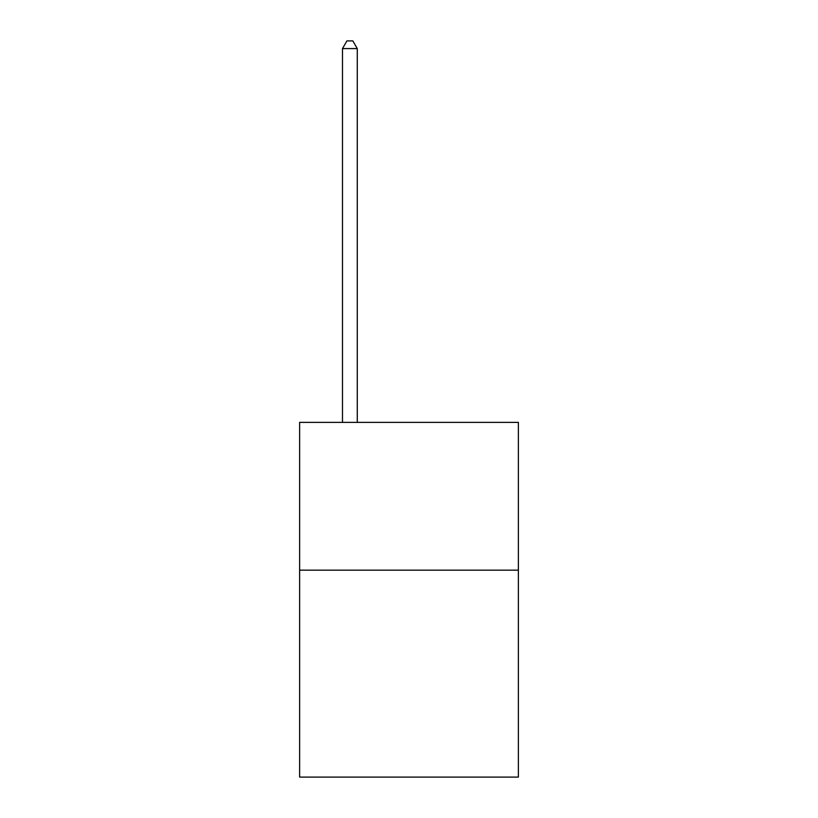<?xml version="1.0" encoding="UTF-8"?>
<svg xmlns="http://www.w3.org/2000/svg" width="818" height="818" viewBox="0 0 818 818"><rect width="100%" height="100%" fill="white"/><g stroke="black" fill="none" stroke-linecap="round" stroke-linejoin="round"><path stroke-width="1.23" d="M518.377 570.166L518.377 777.1L299.623 777.1L299.623 422.364L518.377 422.364L518.377 570.166L299.623 570.166M357.272 422.364L357.272 48.589L342.486 48.589L342.486 422.364M342.486 48.589L346.924 40.9L352.834 40.9L357.272 48.589"/></g></svg>
